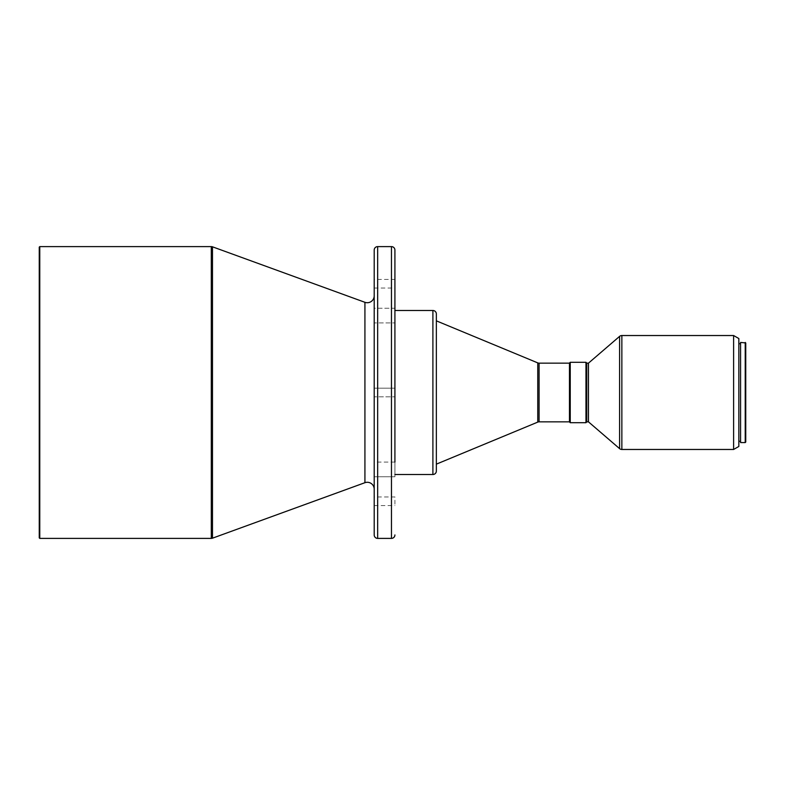 <?xml version="1.0" encoding="UTF-8"?>
<svg xmlns="http://www.w3.org/2000/svg" width="785" height="785" viewBox="0 0 785 785"><rect width="100%" height="100%" fill="white"/><g stroke="black" fill="none" stroke-linecap="round" stroke-linejoin="round"><path stroke-width="0.59" stroke-dasharray="3.92 2.94" d="M374.2 279.411L374.2 288.046L374.2 279.411L394.914 279.411L394.914 288.046L394.914 279.411M374.2 288.046L394.914 288.046M394.914 462.08L374.2 462.08L374.2 476.75L374.2 462.08L374.2 476.75L374.2 462.08L394.914 462.08L394.914 476.75L394.914 462.08L394.914 476.75L374.2 476.75L394.914 476.75L394.914 308.25L394.914 322.92L394.914 308.25L394.914 322.92L394.914 308.25L374.2 308.25L374.2 322.92L394.914 322.92L374.2 322.92L374.2 308.25L394.914 308.25M374.2 388.183L394.914 388.183L394.914 396.817L394.914 388.183L394.914 396.817L394.914 388.183L374.2 388.183L374.2 396.817L394.914 396.817L374.2 396.817L374.2 388.183M374.2 308.25L374.2 322.92L374.2 308.25M374.2 496.954L374.2 505.589L374.2 496.954L394.914 496.954L394.914 505.589L394.914 496.954M374.2 505.589L394.914 505.589M740.569 441.278L740.569 343.722L740.569 441.278M738.842 441.278L738.842 343.722L738.842 441.278M586.738 421.849L586.738 363.151L586.738 421.849M569.468 421.849L569.468 363.151L569.468 421.849M436.352 464.151L436.352 320.849L436.352 464.151M394.914 474.513L394.914 310.487L394.914 474.513M374.2 295.817L374.2 489.183L374.2 295.817M39.25 247.128L39.25 537.872M39.77 246.608L39.77 538.392M374.2 250.062L374.2 534.938M436.352 313.941L436.352 471.059M569.468 363.062L569.468 421.938M570.244 362.287L570.244 422.713M585.963 362.287L585.963 422.713M586.738 363.062L586.738 421.938M588.465 363.151L588.465 421.849M733.612 335.529L733.612 449.471M738.842 338.541L738.842 446.459M740.569 342.427L740.569 442.573M745.23 342.427L745.23 442.573M745.75 342.947L745.75 442.053M364.927 302.303L364.927 482.697M539.079 363.151L539.079 421.849M537.754 362.886L537.754 422.114M211.293 246.608L211.293 538.392M212.48 246.814L212.48 538.186M377.654 246.608L377.654 538.392M391.46 246.608L391.46 538.392M432.898 310.487L432.898 474.513M619.601 336.363L619.601 448.637M621.857 335.529L621.857 449.471"/><path stroke-width="1.18" d="M374.2 489.183A6.908 6.908 0 0 0 364.927 482.697L364.927 302.303A6.908 6.908 0 0 0 374.2 295.817M394.914 534.938A3.454 3.454 0 0 1 391.46 538.392L391.46 246.608A3.454 3.454 0 0 1 394.914 250.062L394.914 462.08M745.23 442.573L745.75 442.053L745.75 342.947L740.569 342.427L740.569 442.573L745.23 442.573L745.23 342.427M740.569 343.722L738.842 343.722M740.569 441.278L738.842 441.278M733.612 335.529L733.612 449.471L738.842 446.459L738.842 338.541L733.612 335.529L621.857 335.529A3.454 3.454 0 0 0 619.601 336.363L588.465 363.151L586.738 363.151M733.612 449.471L621.857 449.471A3.454 3.454 0 0 1 619.601 448.637L619.601 336.363M619.601 448.637L588.465 421.849L588.465 363.151M588.465 421.849L586.738 421.849M585.963 422.713L586.738 421.938L586.738 363.062L585.963 362.287L570.244 362.287L570.244 422.713L585.963 422.713L585.963 362.287M570.244 422.713L569.468 421.938L569.468 363.062L570.244 362.287M569.468 363.151L539.079 363.151A3.454 3.454 0 0 1 537.754 362.886L436.352 320.849M569.468 421.849L539.079 421.849L539.079 363.151M436.352 464.151L537.754 422.114A3.454 3.454 0 0 1 539.079 421.849M394.914 474.513L432.898 474.513A3.454 3.454 0 0 0 436.352 471.059L436.352 313.941A3.454 3.454 0 0 0 432.898 310.487L394.914 310.487M391.46 246.608L377.654 246.608A3.454 3.454 0 0 0 374.2 250.062L374.2 534.938A3.454 3.454 0 0 0 377.654 538.392L377.654 246.608M391.46 538.392L377.654 538.392M364.927 302.303L212.48 246.814A3.454 3.454 0 0 0 211.293 246.608L39.77 246.608L39.77 538.392L211.293 538.392L211.293 246.608M364.927 482.697L212.48 538.186A3.454 3.454 0 0 1 211.293 538.392M39.77 538.392L39.25 537.872L39.25 247.128L39.77 246.608M394.914 250.062L394.914 308.25M621.857 449.471L621.857 335.529M537.754 422.114L537.754 362.886M432.898 474.513L432.898 310.487M212.48 538.186L212.48 246.814"/></g></svg>
